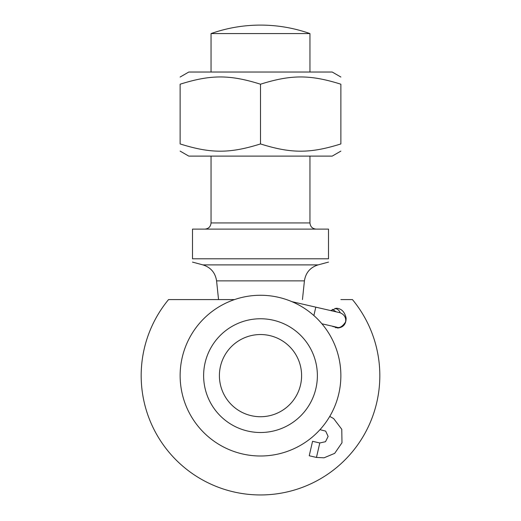 <?xml version="1.0" encoding="UTF-8"?>
<svg xmlns="http://www.w3.org/2000/svg" width="521" height="521" viewBox="0 0 521 521"><rect width="100%" height="100%" fill="white"/><g stroke="black" fill="none" stroke-linecap="round" stroke-linejoin="round"><path stroke-width="0.78" d="M260.5 432.508A56.874 56.874 0 0 1 211.246 347.194A56.874 56.874 0 0 1 309.754 347.194A56.874 56.874 0 0 1 260.5 432.508M260.5 416.728A41.094 41.094 0 0 0 296.091 355.088A41.094 41.094 0 0 0 224.909 355.088A41.094 41.094 0 0 0 260.5 416.728M291.929 301.666L339.816 312.678L330.75 310.594L336.423 308.243C341.496 308.575 344.726 311.871 346.12 318.136C346.113 324.14 343.313 327.435 337.719 328.028L332.274 326.172M340.193 312.776C339.379 310.509 337.667 309.038 335.068 308.36M335.654 327.774L336.976 327.24M332.359 309.357L336.273 311.864M331.33 310.731L330.939 310.412M333.394 326.426L332.971 326.641M340.871 299.588L352.45 299.588A119.316 119.316 0 0 1 260.5 494.95A119.316 119.316 0 0 1 168.55 299.588L234.483 299.588L168.55 299.588M260.5 455.999A80.371 80.371 0 0 0 330.099 335.446A80.371 80.371 0 0 0 190.901 335.446A80.371 80.371 0 0 0 260.5 455.999M329.754 416.416L333.629 418.552L341.776 429.291L341.978 442.772L334.703 453.342L324.055 457.809L316.468 457.431L309.233 455.764L312.561 441.307L319.79 442.974L325.514 441.697L328.119 436.442L325.671 431.114L319.985 429.675M192.496 258.787C192.496 263.261 192.496 263.261 192.496 258.787C192.496 263.261 192.496 263.261 192.496 258.787L328.504 258.787L328.504 229.116L192.496 229.116L192.496 258.787M328.504 258.787C328.504 263.261 328.504 263.261 328.504 258.787C328.504 263.261 328.504 263.261 328.504 258.787M211.044 33.585L309.956 33.585A148.374 148.374 0 0 0 211.044 33.585L211.044 72.028M340.871 151.11L332.216 156.111L188.784 156.111L180.129 151.11M180.129 77.03L188.784 72.028L332.216 72.028L340.871 77.03M180.129 143.933C180.129 153.604 180.129 153.604 180.129 143.933C180.129 153.604 180.129 153.604 180.129 143.933C210.862 153.604 229.768 153.604 260.5 143.933C291.232 153.604 310.138 153.604 340.871 143.933C340.871 153.604 340.871 153.604 340.871 143.933C340.871 153.604 340.871 153.604 340.871 143.933L340.871 84.207C310.138 74.536 291.232 74.536 260.5 84.207C229.768 74.536 210.862 74.536 180.129 84.207C180.129 74.536 180.129 74.536 180.129 84.207C180.129 74.536 180.129 74.536 180.129 84.207L180.129 143.933M340.871 84.207C340.871 74.536 340.871 74.536 340.871 84.207C340.871 74.536 340.871 74.536 340.871 84.207M260.5 143.933L260.5 84.207M313.876 315.55L315.804 307.156M316.468 457.431L319.79 442.974M192.496 262.102L202.93 264.896L318.07 264.896L328.504 262.102M204.857 229.116C208.615 228.745 210.673 226.687 211.044 222.929L309.956 222.929C310.327 226.687 312.385 228.745 316.143 229.116M218.546 299.588L216.58 280.871L304.42 280.871L302.454 299.588M336.488 327.142L336.579 327.162C339.288 328.354 342.16 326.81 345.189 322.538C345.944 321.952 346.993 315.381 339.907 312.704M321.913 323.788L336.579 327.162M309.956 222.929L309.956 156.111M309.956 72.028L309.956 33.585M211.044 222.929L211.044 156.111M202.93 264.896C210.771 267.41 215.323 272.737 216.58 280.871M318.07 264.896C310.229 267.41 305.677 272.737 304.42 280.871"/></g></svg>
